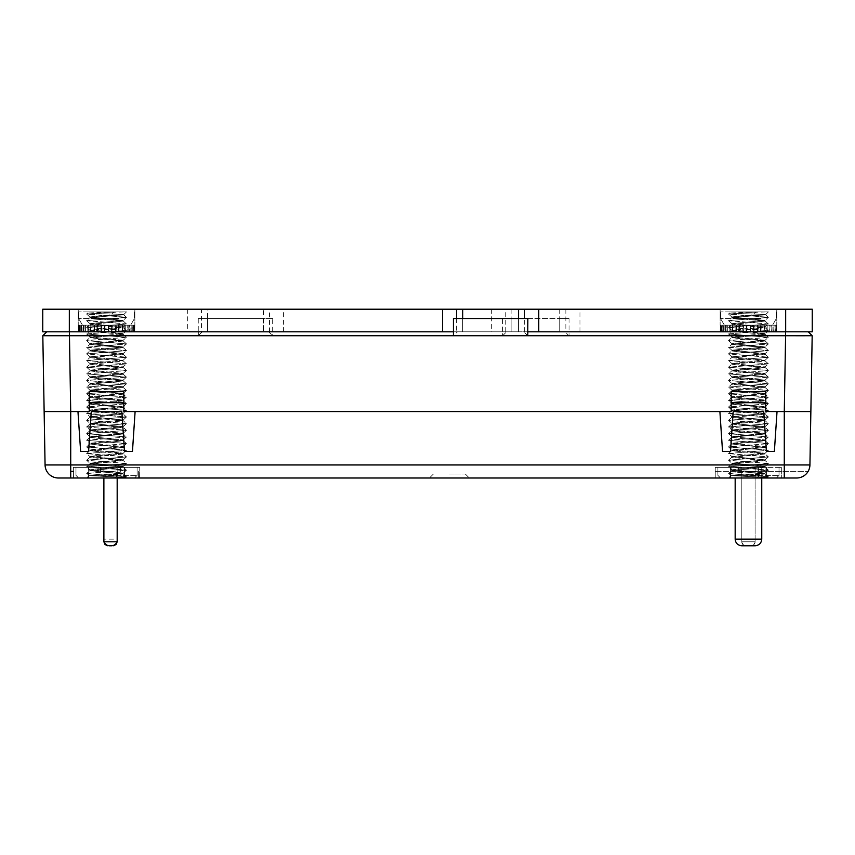 <?xml version="1.0" encoding="UTF-8"?>
<svg xmlns="http://www.w3.org/2000/svg" width="855" height="855" viewBox="0 0 855 855"><rect width="100%" height="100%" fill="white"/><g stroke="black" fill="none" stroke-linecap="round" stroke-linejoin="round"><path stroke-width="0.64" stroke-dasharray="4.28 3.21" d="M741.809 545.779L745.795 545.779A3.986 3.986 0 0 1 741.809 541.792A3.986 3.986 0 0 0 745.795 545.779L755.104 545.779M748.456 467.375L715.229 467.375L766.401 467.375L766.401 477.998L781.684 477.998L730.512 477.998L766.401 477.998L766.401 467.375L781.684 467.375L748.456 467.375M107.484 467.375L117.178 467.375L107.484 467.375M752.614 467.375L717.89 467.375L752.614 467.375M741.809 467.375L741.809 541.792L741.809 467.375L755.104 467.375L741.809 467.375L755.104 467.375L741.809 467.375L755.104 467.375L741.809 467.375L741.809 541.792L755.104 541.792A3.986 3.986 0 0 1 751.118 545.779A3.986 3.986 0 0 0 755.104 541.792L741.809 541.792L755.104 541.792L741.809 541.792L755.104 541.792L741.809 541.792L742.963 544.592L745.795 545.779M755.104 467.375L755.104 541.792L755.104 467.375L755.104 541.792L753.96 544.592L751.118 545.779M449.367 477.998L469.299 477.998L449.367 477.998M449.367 474.012L465.312 474.012L449.367 474.012M748.456 471.362L765.065 471.362L748.456 471.362M110.53 471.362L100.559 471.362L110.53 471.362M110.53 467.375L100.559 467.375L110.53 467.375M124.488 477.998L124.488 467.375L139.771 467.375L73.316 467.375L139.771 467.375L73.316 467.375L124.488 467.375L124.488 477.998L139.579 477.998L73.498 477.998L139.579 477.998L73.498 477.998L124.488 477.998L124.488 467.375L124.488 477.998M748.456 477.998L781.684 477.998L748.456 477.998M760.597 477.998L720.551 477.998L760.597 477.998M735.161 475.348L779.023 475.348L735.161 475.348M758.93 325.167L724.388 325.167L758.93 325.167M760.597 318.52L720.551 318.52L760.597 318.52M760.597 311.872L720.551 311.872L760.597 311.872M757.135 477.998L728.524 477.998L767.769 477.411L730.897 475.669L765.065 473.168L731.848 469.844L765.065 466.52L731.848 463.196L765.065 459.883L731.848 456.559L765.065 453.236L731.848 449.912L765.065 446.588L731.848 443.264L765.065 439.94L731.848 436.616L765.065 433.303L731.848 429.98L765.065 426.656L731.848 423.332L765.065 420.008L731.848 416.684L765.065 413.36L731.848 410.037L765.065 406.713L731.848 403.4L765.065 400.076L731.848 396.752L765.065 393.428L731.848 390.104L765.065 386.781L731.848 383.457L765.065 380.133L731.848 376.82L765.065 373.496L731.848 370.172L765.033 366.913L731.848 363.525L765.033 360.265L731.848 356.877L765.033 353.617L731.848 350.229L765.033 346.98L731.848 343.592L765.033 340.333L731.848 336.945L765.022 333.696L731.848 330.297L765.022 327.048L731.848 323.65L765.022 320.401L731.88 317.077L750.572 315.196L760.052 315.196C774.844 314.64 757.231 314.127 740.548 313.625C757.231 314.127 774.844 314.64 760.052 315.196L750.572 315.196L757.135 311.872L728.524 311.872L768.389 311.872L729.657 312.973L740.548 313.625L729.646 313.005L728.524 311.872L768.389 311.872L728.524 311.872L729.646 313.005L757.135 311.872L728.556 313.956L757.135 311.872L750.572 315.196L739.115 315.976L731.848 317.013L731.848 317.675L760.052 315.196L731.891 317.75L741.232 318.851L731.891 317.75L731.848 317.013L765.065 320.336L765.065 320.999L741.232 318.851L765.022 321.063L755.681 322.175L765.022 321.063L765.065 320.336L731.848 323.65L731.848 324.323L755.681 322.175L731.891 324.387L741.232 325.499L731.891 324.387L731.848 323.65L765.065 326.973L765.065 327.636L741.232 325.499L765.022 327.711L755.681 328.822L765.022 327.711L765.065 326.973L731.848 330.297L731.848 330.96L755.681 328.822L731.891 331.035L741.232 332.146L731.891 331.035L731.848 330.297L765.065 333.621L765.065 334.284L741.232 332.146L765.022 334.358L755.681 335.47L765.022 334.358L765.065 333.621L731.848 336.945L731.848 337.607L755.681 335.47L731.891 337.682L741.232 338.783L731.891 337.682L731.848 336.945L765.065 340.269L765.065 340.931L741.232 338.783L765.022 341.006L755.681 342.107L765.022 341.006L765.065 340.269L731.848 343.592L731.848 344.255L755.681 342.107L731.891 344.33L741.232 345.431L731.891 344.33L731.848 343.592L765.065 346.916L765.065 347.579L741.232 345.431L765.022 347.643L755.681 348.755L765.022 347.643L765.065 346.916L731.848 350.229L731.848 350.903L755.681 348.755L731.891 350.967L741.232 352.078L731.891 350.967L731.848 350.229L765.065 353.553L765.065 354.227L741.232 352.078L765.022 354.291L755.681 355.402L765.022 354.291L765.065 353.553L731.848 356.877L731.848 357.54L755.681 355.402L731.891 357.614L741.232 358.726L731.891 357.614L731.848 356.877L765.065 360.201L765.065 360.863L741.232 358.726L765.022 360.938L755.681 362.05L765.022 360.938L765.065 360.201L731.848 363.525L731.848 364.187L755.681 362.05L731.891 364.262L741.232 365.374L731.891 364.262L731.848 363.525L765.065 366.848L765.065 367.511L741.232 365.374L765.022 367.586L755.681 368.687L765.022 367.586L765.065 366.848L731.848 370.172L731.848 370.835L755.681 368.687L731.891 370.91L741.232 372.011L731.891 370.91L731.848 370.172L765.065 373.496L765.065 374.159L741.232 372.011L765.022 374.234L755.681 375.334L765.022 374.234L765.065 373.496L731.848 376.82L731.848 377.483L755.681 375.334L731.891 377.547L741.232 378.658L731.891 377.547L731.848 376.82L765.065 380.133L765.065 380.806L741.232 378.658L765.022 380.87L755.681 381.982L765.022 380.87L765.065 380.133L731.848 383.457L731.848 384.119L755.681 381.982L731.891 384.194L741.232 385.306L731.891 384.194L731.848 383.457L765.065 386.781L765.065 387.443L741.232 385.306L765.022 387.518L755.681 388.63L765.022 387.518L765.065 386.781L731.848 390.104L731.848 390.767L755.681 388.63L731.891 390.842L741.232 391.953L731.891 390.842L731.848 390.104L765.065 393.428L765.065 394.091L741.232 391.953L765.022 394.166L755.681 395.267L765.022 394.166L765.065 393.428L731.848 396.752L731.848 397.415L755.681 395.267L731.891 397.49L741.232 398.59L731.891 397.49L731.848 396.752L765.065 400.076L765.065 400.738L741.232 398.59L765.022 400.813L755.681 401.914L765.022 400.813L765.065 400.076L731.848 403.4L731.848 404.062L755.681 401.914L731.891 404.126L741.232 405.238L731.891 404.126L731.848 403.4L765.065 406.713L765.065 407.386L741.232 405.238L765.022 407.45L755.681 408.562L765.022 407.45L765.065 406.713L731.848 410.037L731.848 410.699L755.681 408.562L731.891 410.774L741.232 411.886L731.891 410.774L731.848 410.037L765.065 413.36L765.065 414.023L741.232 411.886L765.022 414.098L755.681 415.209L765.022 414.098L765.065 413.36L731.848 416.684L731.848 417.347L755.681 415.209L731.891 417.422L741.232 418.533L731.891 417.422L731.848 416.684L765.065 420.008L765.065 420.671L741.232 418.533L765.022 420.746L755.681 421.857L765.022 420.746L765.065 420.008L731.848 423.332L731.848 423.995L755.681 421.857L731.891 424.069L741.232 425.17L731.891 424.069L731.848 423.332L765.065 426.656L765.065 427.318L741.232 425.17L765.022 427.393L755.681 428.494L765.022 427.393L765.065 426.656L731.848 429.98L731.848 430.642L755.681 428.494L731.891 430.717L741.232 431.818L731.891 430.717L731.848 429.98L765.065 433.303L731.848 436.616L731.848 437.29L765.065 433.966L741.232 431.818L765.022 434.03L731.88 437.215L741.232 438.465L731.891 437.354L731.848 436.616L765.065 439.94L765.065 440.603L741.232 438.465L765.022 440.678L755.681 441.789L765.022 440.678L765.065 439.94L731.848 443.264L731.848 443.927L755.681 441.789L731.891 444.002L741.232 445.113L731.891 444.002L731.848 443.264L765.065 446.588L765.065 447.251L741.232 445.113L765.022 447.325L755.681 448.437L765.022 447.325L765.065 446.588L731.848 449.912L731.848 450.574L755.681 448.437L731.891 450.649L741.232 451.75L731.891 450.649L731.848 449.912L765.065 453.236L765.065 453.898L741.232 451.75L765.022 453.973L755.681 455.074L765.022 453.973L765.065 453.236L731.848 456.559L731.848 457.222L755.681 455.074L731.891 457.297L741.232 458.398L731.891 457.297L731.848 456.559L765.065 459.883L765.065 460.546L741.232 458.398L765.022 460.61L755.681 461.721L765.022 460.61L765.065 459.883L739.115 462.17L731.848 463.196L731.848 463.87L755.681 461.721L731.891 463.934L741.232 465.045L731.891 463.934L731.848 463.196L757.797 465.483L765.065 466.52L765.065 467.183L741.232 465.045L765.022 467.258L755.681 468.369L765.022 467.258L765.065 466.52L739.115 468.807L731.848 469.844L731.848 470.507L755.681 468.369L731.891 470.581L741.232 471.693L731.891 470.581L731.848 469.844L757.797 472.131L765.065 473.168L765.065 473.83L741.232 471.693L765.022 473.905L750.572 474.685L765.065 473.168L765.022 473.905L760.052 474.685L730.897 475.637L728.524 477.998L768.389 477.998L728.524 477.998L730.897 475.637L728.556 473.446L768.367 470.229L728.556 466.905L768.367 463.581L728.556 460.268L768.367 456.944L728.556 453.62L768.367 450.296L728.556 446.973L768.367 443.649L728.556 440.325L768.367 437.001L728.556 433.688L768.367 430.364L728.556 427.04L768.367 423.717L728.556 420.393L768.367 417.069L728.556 413.745L768.367 410.421L728.556 407.108L768.367 403.784L728.556 400.461L768.367 397.137L728.556 393.813L768.367 390.489L728.556 387.165L768.367 383.842L728.556 380.518L768.367 377.205L728.556 373.881L768.367 370.557L728.556 367.233L768.367 363.909L728.556 360.586L768.367 357.262L728.556 353.938L768.367 350.625L728.556 347.301L768.367 343.977L728.578 340.675L768.367 337.33L728.556 333.899L768.367 330.682L728.556 327.251L768.367 324.034L728.556 320.604L768.367 317.397L728.556 313.956L729.657 312.973L728.556 314.074L731.88 317.077L728.556 314.074L768.356 317.28L765.514 314.715L768.389 311.872L765.514 314.715L768.367 317.397L765.033 320.39L768.367 317.397L728.556 320.604L731.88 317.6L728.556 320.604L731.88 323.714L728.556 320.721L768.356 323.927L765.033 320.924L768.367 324.034L765.033 327.038L768.367 324.034L728.556 327.251L731.88 324.248L728.556 327.251L731.88 330.361L728.556 327.358L768.356 330.575L765.033 327.572L768.367 330.682L765.033 333.685L768.367 330.682L728.556 333.899L731.88 330.896L728.556 333.899L731.88 337.009L728.556 334.006L768.356 337.223L765.033 334.22L768.367 337.33L765.033 340.333L768.367 337.33L728.556 340.547L731.88 337.543L728.556 340.547L731.88 343.657L728.556 340.653L768.356 343.86L765.033 340.867L768.367 343.977L765.033 346.98L768.367 343.977L728.556 347.183L731.88 344.18L728.556 347.183L731.88 350.293L728.556 347.301L768.356 350.507L765.033 347.504L768.367 350.625L765.033 353.617L768.367 350.625L728.556 353.831L731.88 350.828L728.556 353.831L731.88 356.941L728.556 353.938L768.356 357.155L765.033 354.152L768.367 357.262L765.033 360.265L768.367 357.262L728.556 360.479L731.88 357.476L728.556 360.479L731.88 363.589L728.556 360.586L768.356 363.803L765.033 360.799L768.367 363.909L765.033 366.913L768.367 363.909L728.556 367.126L731.88 364.123L728.556 367.126L731.88 370.236L728.556 367.233L768.356 370.439L765.033 367.447L768.367 370.557L765.033 373.56L768.367 370.557L728.556 373.763L731.88 370.76L728.556 373.763L731.88 376.873L728.556 373.881L768.356 377.087L765.033 374.084L768.367 377.205L765.033 380.197L768.367 377.205L728.556 380.411L731.88 377.408L728.556 380.411L731.88 383.521L728.556 380.518L768.356 383.735L765.033 380.732L768.367 383.842L765.033 386.845L768.367 383.842L728.556 387.059L731.88 384.055L728.556 387.059L731.88 390.169L728.556 387.165L768.356 390.382L765.033 387.379L768.367 390.489L765.033 393.492L768.367 390.489L728.556 393.706L731.88 390.703L728.556 393.706L731.88 396.816L728.556 393.813L768.356 397.03L765.033 394.027L768.367 397.137L765.033 400.14L768.367 397.137L728.556 400.343L731.88 397.34L728.556 400.343L731.88 403.453L728.556 400.461L768.356 403.667L765.033 400.664L768.367 403.784L765.033 406.777L768.367 403.784L728.556 406.991L731.88 403.988L728.556 406.991L731.88 410.101L728.556 407.108L768.356 410.315L765.033 407.311L768.367 410.421L765.033 413.425L768.367 410.421L728.556 413.638L731.88 410.635L728.556 413.638L731.88 416.748L728.556 413.745L768.356 416.962L765.033 413.959L768.367 417.069L765.033 420.072L768.367 417.069L728.556 420.286L731.88 417.283L728.556 420.286L731.88 423.396L728.556 420.393L768.356 423.61L765.033 420.607L768.367 423.717L765.033 426.72L768.367 423.717L728.556 426.923L731.88 423.93L728.556 426.923L731.88 430.044L728.556 427.04L768.356 430.247L765.033 427.244L768.367 430.364L765.033 433.357L768.367 430.364L728.556 433.571L731.88 430.567L728.556 433.571L731.88 436.681L728.556 433.688L768.356 436.894L765.033 433.891L768.367 437.001L765.033 440.004L768.367 437.001L728.556 440.218L731.88 437.215L728.556 440.218L731.88 443.328L728.556 440.325L768.356 443.542L765.033 440.539L768.367 443.649L765.033 446.652L768.367 443.649L728.556 446.866L731.88 443.863L728.556 446.866L731.88 449.976L728.556 446.973L768.356 450.19L765.033 447.186L768.367 450.296L765.033 453.3L768.367 450.296L728.556 453.503L731.88 450.51L728.556 453.503L731.88 456.623L728.556 453.62L768.356 456.827L765.033 453.823L768.367 456.944L765.033 459.937L768.367 456.944L728.556 460.15L731.88 457.147L728.556 460.15L731.88 463.26L728.556 460.268L768.356 463.474L765.033 460.471L768.367 463.581L765.033 466.584L768.367 463.581L728.556 466.798L731.88 463.795L728.556 466.798L731.88 469.908L728.556 466.905L768.356 470.122L765.033 467.119L768.367 470.229L765.033 473.232L768.367 470.229L728.556 473.446L731.88 470.442L728.578 473.574L768.356 476.769L728.556 473.552L730.897 475.669L767.769 477.379L768.389 477.998L767.769 477.411L768.356 476.769L765.033 473.766L768.335 476.898L757.135 477.998L767.769 477.411L757.135 477.998L760.052 474.685L757.135 477.998M106.544 325.167L101.542 325.167L101.542 331.815L101.542 325.167L111.77 325.167L111.535 331.815L112.144 331.815L111.535 331.815L112.144 331.815L111.535 331.815L111.535 325.167L104.77 325.167L104.77 331.815L104.16 331.815L104.16 325.167L97.523 325.167L97.523 331.815L96.936 331.815L96.936 325.167L90.887 325.167L90.887 331.815L90.374 325.167L85.318 325.167L85.318 331.815L84.912 325.167L81.193 325.167L81.193 331.815L80.926 325.167L78.799 325.167L78.681 331.815L78.681 325.167L78.681 331.815L78.799 325.167L80.926 325.167L80.926 331.815L81.193 325.167L84.912 325.167L84.912 331.815L85.318 325.167L90.374 325.167L90.374 331.815L90.887 325.167L96.936 325.167L96.936 331.815L97.523 331.815L96.936 331.815L97.523 331.815L97.523 325.167L104.16 325.167L104.16 331.815L104.77 331.815L104.16 331.815L104.77 331.815L104.77 325.167L134.855 325.167L134.791 331.815L133.957 331.815L134.791 331.815L133.957 331.815L134.374 325.167L134.791 331.815L134.855 325.167L133.957 325.167L133.957 331.815L134.288 325.167L134.288 331.815L134.288 325.167L132.162 325.167L132.162 331.815L132.162 325.167L131.67 331.815L131.894 325.167L131.894 331.815L131.894 325.167L128.175 325.167L128.175 331.815L128.175 325.167L127.673 331.815L127.769 325.167L127.769 331.815L127.769 325.167L122.714 325.167L122.714 331.815L122.714 325.167L122.201 331.815L122.233 325.167L116.152 325.167L116.152 331.815L115.564 331.815L116.152 331.815L115.564 331.815L116.152 331.815L116.152 325.167L115.724 331.815L115.724 325.167L115.564 331.815L115.564 325.167L108.927 325.167L108.927 331.815L108.318 331.815L108.927 331.815L108.318 331.815L108.927 331.815L108.927 325.167L108.596 331.815L108.596 325.167L108.318 331.815L108.318 325.167L106.544 325.167M100.943 331.815L101.542 331.815L100.943 331.815L101.542 331.815L100.943 331.815L100.943 325.167L94.51 325.167L94.51 331.815L94.51 325.167L100.943 325.167L100.943 331.815M93.954 331.815L94.51 331.815L93.954 331.815L94.51 331.815L93.954 331.815L93.954 325.167L88.289 325.167L88.289 331.815L88.289 325.167L93.954 325.167L93.954 331.815M87.819 331.815L87.819 325.167L83.309 325.167L83.309 331.815L83.309 325.167L87.819 325.167L87.819 331.815M82.956 331.815L82.956 325.167L79.91 325.167L79.91 331.815L79.91 325.167L82.956 325.167L82.956 331.815M79.707 331.815L79.707 325.167L78.339 325.167L78.339 331.815L78.339 325.167L79.707 325.167L79.707 331.815M78.286 331.815L78.233 325.167L78.286 331.815M106.544 309.221L134.855 309.221L106.544 309.221M118.685 477.998L78.639 477.998L118.685 477.998M93.248 475.348L137.11 475.348L93.248 475.348M119.839 467.375L75.977 467.375L119.839 467.375M117.017 325.167L82.465 325.167L117.017 325.167M118.685 318.52L78.639 318.52L118.685 318.52M118.685 311.872L78.639 311.872L118.685 311.872M115.211 477.998L86.612 477.998L125.856 477.411L88.973 475.669L123.152 473.168L89.935 469.844L123.152 466.52L89.935 463.196L123.152 459.883L89.935 456.559L123.152 453.236L89.935 449.912L123.152 446.588L89.935 443.264L123.152 439.94L89.935 436.616L123.152 433.303L89.935 429.98L123.152 426.656L89.935 423.332L123.152 420.008L89.935 416.684L123.152 413.36L89.935 410.037L123.152 406.713L89.935 403.4L123.152 400.076L89.935 396.752L123.152 393.428L89.935 390.104L123.152 386.781L89.935 383.457L123.152 380.133L89.935 376.82L123.152 373.496L89.935 370.172L123.12 366.913L89.935 363.525L123.12 360.265L89.935 356.877L123.12 353.617L89.935 350.229L123.12 346.98L89.935 343.592L123.12 340.333L89.935 336.945L123.109 333.696L89.935 330.297L123.109 327.048L89.935 323.65L123.109 320.401L89.967 317.077L108.66 315.196L118.14 315.196C132.931 314.64 115.307 314.127 98.635 313.625C115.307 314.127 132.931 314.64 118.14 315.196L108.66 315.196L115.211 311.872L86.612 311.872L126.476 311.872L87.734 312.973L98.635 313.625L87.734 313.005L86.612 311.872L126.476 311.872L86.612 311.872L87.734 313.005L115.211 311.872L86.644 313.956L115.211 311.872L108.66 315.196L97.203 315.976L89.935 317.013L89.935 317.675L118.14 315.196L89.978 317.75L99.319 318.851L89.978 317.75L89.935 317.013L123.152 320.336L123.152 320.999L99.319 318.851L123.109 321.063L113.768 322.175L123.109 321.063L123.152 320.336L89.935 323.65L89.935 324.323L113.768 322.175L89.978 324.387L99.319 325.499L89.978 324.387L89.935 323.65L123.152 326.973L123.152 327.636L99.319 325.499L123.109 327.711L113.768 328.822L123.109 327.711L123.152 326.973L89.935 330.297L89.935 330.96L113.768 328.822L89.978 331.035L99.319 332.146L89.978 331.035L89.935 330.297L123.152 333.621L123.152 334.284L99.319 332.146L123.109 334.358L113.768 335.47L123.109 334.358L123.152 333.621L89.935 336.945L89.935 337.607L113.768 335.47L89.978 337.682L99.319 338.783L89.978 337.682L89.935 336.945L123.152 340.269L123.152 340.931L99.319 338.783L123.109 341.006L113.768 342.107L123.109 341.006L123.152 340.269L89.935 343.592L89.935 344.255L113.768 342.107L89.978 344.33L99.319 345.431L89.978 344.33L89.935 343.592L123.152 346.916L123.152 347.579L99.319 345.431L123.109 347.643L113.768 348.755L123.109 347.643L123.152 346.916L89.935 350.229L89.935 350.903L113.768 348.755L89.978 350.967L99.319 352.078L89.978 350.967L89.935 350.229L123.152 353.553L123.152 354.227L99.319 352.078L123.109 354.291L113.768 355.402L123.109 354.291L123.152 353.553L89.935 356.877L89.935 357.54L113.768 355.402L89.978 357.614L99.319 358.726L89.978 357.614L89.935 356.877L123.152 360.201L123.152 360.863L99.319 358.726L123.109 360.938L113.768 362.05L123.109 360.938L123.152 360.201L89.935 363.525L89.935 364.187L113.768 362.05L89.978 364.262L99.319 365.374L89.978 364.262L89.935 363.525L123.152 366.848L123.152 367.511L99.319 365.374L123.109 367.586L113.768 368.687L123.109 367.586L123.152 366.848L89.935 370.172L89.935 370.835L113.768 368.687L89.978 370.91L99.319 372.011L89.978 370.91L89.935 370.172L123.152 373.496L123.152 374.159L99.319 372.011L123.109 374.234L113.768 375.334L123.109 374.234L123.152 373.496L89.935 376.82L89.935 377.483L113.768 375.334L89.978 377.547L99.319 378.658L89.978 377.547L89.935 376.82L123.152 380.133L123.152 380.806L99.319 378.658L123.109 380.87L113.768 381.982L123.109 380.87L123.152 380.133L89.935 383.457L89.935 384.119L113.768 381.982L89.978 384.194L99.319 385.306L89.978 384.194L89.935 383.457L123.152 386.781L123.152 387.443L99.319 385.306L123.109 387.518L113.768 388.63L123.109 387.518L123.152 386.781L89.935 390.104L89.935 390.767L113.768 388.63L89.978 390.842L99.319 391.953L89.978 390.842L89.935 390.104L123.152 393.428L123.152 394.091L99.319 391.953L123.109 394.166L113.768 395.267L123.109 394.166L123.152 393.428L89.935 396.752L89.935 397.415L113.768 395.267L89.978 397.49L99.319 398.59L89.978 397.49L89.935 396.752L123.152 400.076L123.152 400.738L99.319 398.59L123.109 400.813L113.768 401.914L123.109 400.813L123.152 400.076L89.935 403.4L89.935 404.062L113.768 401.914L89.978 404.126L99.319 405.238L89.978 404.126L89.935 403.4L123.152 406.713L123.152 407.386L99.319 405.238L123.109 407.45L113.768 408.562L123.109 407.45L123.152 406.713L89.935 410.037L89.935 410.699L113.768 408.562L89.978 410.774L99.319 411.886L89.978 410.774L89.935 410.037L123.152 413.36L123.152 414.023L99.319 411.886L123.109 414.098L113.768 415.209L123.109 414.098L123.152 413.36L89.935 416.684L89.935 417.347L113.768 415.209L89.978 417.422L99.319 418.533L89.978 417.422L89.935 416.684L123.152 420.008L123.152 420.671L99.319 418.533L123.109 420.746L113.768 421.857L123.109 420.746L123.152 420.008L89.935 423.332L89.935 423.995L113.768 421.857L89.978 424.069L99.319 425.17L89.978 424.069L89.935 423.332L123.152 426.656L123.152 427.318L99.319 425.17L123.109 427.393L113.768 428.494L123.109 427.393L123.152 426.656L89.935 429.98L89.935 430.642L113.768 428.494L89.978 430.717L99.319 431.818L89.978 430.717L89.935 429.98L123.152 433.303L89.935 436.616L89.935 437.29L123.152 433.966L99.319 431.818L123.109 434.03L89.967 437.215L99.319 438.465L89.978 437.354L89.935 436.616L123.152 439.94L123.152 440.603L99.319 438.465L123.109 440.678L113.768 441.789L123.109 440.678L123.152 439.94L89.935 443.264L89.935 443.927L113.768 441.789L89.978 444.002L99.319 445.113L89.978 444.002L89.935 443.264L123.152 446.588L123.152 447.251L99.319 445.113L123.109 447.325L113.768 448.437L123.109 447.325L123.152 446.588L97.203 448.875L89.935 449.912L89.935 450.574L113.768 448.437L89.978 450.649L99.319 451.75L89.978 450.649L89.935 449.912L115.885 452.199L123.152 453.236L123.152 453.898L99.319 451.75L123.109 453.973L113.768 455.074L123.109 453.973L123.152 453.236L97.203 455.523L89.935 456.559L89.935 457.222L113.768 455.074L89.978 457.297L99.319 458.398L89.978 457.297L89.935 456.559L115.885 458.846L123.152 459.883L123.152 460.546L99.319 458.398L123.109 460.61L113.768 461.721L123.109 460.61L123.152 459.883L97.203 462.17L89.935 463.196L89.935 463.87L113.768 461.721L89.978 463.934L99.319 465.045L89.978 463.934L89.935 463.196L115.885 465.483L123.152 466.52L123.152 467.183L99.319 465.045L123.109 467.258L113.768 468.369L123.109 467.258L123.152 466.52L97.203 468.807L89.935 469.844L89.935 470.507L113.768 468.369L89.978 470.581L99.319 471.693L89.978 470.581L89.935 469.844L115.885 472.131L123.152 473.168L123.152 473.83L99.319 471.693L123.109 473.905L108.66 474.685L123.152 473.168L123.109 473.905L118.14 474.685L88.973 475.637L86.612 477.998L126.476 477.998L86.612 477.998L88.973 475.637L86.644 473.446L126.444 470.229L86.633 466.905L126.444 463.581L86.633 460.268L126.444 456.944L86.633 453.62L126.444 450.296L86.633 446.973L126.444 443.649L86.633 440.325L126.444 437.001L86.633 433.688L126.444 430.364L86.633 427.04L126.444 423.717L86.633 420.393L126.444 417.069L86.633 413.745L126.444 410.421L86.633 407.108L126.444 403.784L86.633 400.461L126.444 397.137L86.633 393.813L126.444 390.489L86.633 387.165L126.444 383.842L86.633 380.518L126.444 377.205L86.633 373.881L126.444 370.557L86.633 367.233L126.444 363.909L86.633 360.586L126.444 357.262L86.633 353.938L126.444 350.625L86.633 347.301L126.444 343.977L86.633 340.653L126.444 337.33L86.665 334.027L126.444 330.575L86.644 327.251L126.444 323.927L86.644 320.604L126.444 317.28L86.644 313.956L87.734 312.973L86.633 314.074L89.967 317.077L86.633 314.074L126.444 317.28L123.601 314.715L126.476 311.872L123.601 314.715L126.444 317.397L123.12 320.39L126.444 317.397L86.644 320.604L89.967 317.6L86.633 320.721L89.967 323.714L86.633 320.721L126.444 323.927L123.12 320.924L126.444 323.927L123.12 327.038L126.444 324.034L86.644 327.251L89.967 324.248L86.633 327.358L89.967 330.361L86.633 327.358L126.444 330.575L123.12 327.572L126.444 330.575L123.12 333.685L126.444 330.682L86.644 333.899L89.967 330.896L86.633 334.006L89.967 337.009L86.633 334.006L126.444 337.223L123.12 334.22L126.444 337.223L123.12 340.333L126.444 337.33L86.644 340.547L89.967 337.543L86.633 340.653L89.967 343.657L86.633 340.653L126.444 343.86L123.12 340.867L126.444 343.86L123.12 346.98L126.444 343.977L86.644 347.183L89.967 344.18L86.633 347.301L89.967 350.293L86.633 347.301L126.444 350.507L123.12 347.504L126.444 350.507L123.12 353.617L126.444 350.625L86.644 353.831L89.967 350.828L86.633 353.938L89.967 356.941L86.633 353.938L126.444 357.155L123.12 354.152L126.444 357.155L123.12 360.265L126.444 357.262L86.644 360.479L89.967 357.476L86.633 360.586L89.967 363.589L86.633 360.586L126.444 363.803L123.12 360.799L126.444 363.803L123.12 366.913L126.444 363.909L86.644 367.126L89.967 364.123L86.633 367.233L89.967 370.236L86.633 367.233L126.444 370.439L123.12 367.447L126.444 370.439L123.12 373.56L126.444 370.557L86.644 373.763L89.967 370.76L86.633 373.881L89.967 376.873L86.633 373.881L126.444 377.087L123.12 374.084L126.444 377.087L123.12 380.197L126.444 377.205L86.644 380.411L89.967 377.408L86.633 380.518L89.967 383.521L86.633 380.518L126.444 383.735L123.12 380.732L126.444 383.735L123.12 386.845L126.444 383.842L86.644 387.059L89.967 384.055L86.633 387.165L89.967 390.169L86.633 387.165L126.444 390.382L123.12 387.379L126.444 390.382L123.12 393.492L126.444 390.489L86.644 393.706L89.967 390.703L86.633 393.813L89.967 396.816L86.633 393.813L126.444 397.03L123.12 394.027L126.444 397.03L123.12 400.14L126.444 397.137L86.644 400.343L89.967 397.34L86.633 400.461L89.967 403.453L86.633 400.461L126.444 403.667L123.12 400.664L126.444 403.667L123.12 406.777L126.444 403.784L86.644 406.991L89.967 403.988L86.633 407.108L89.967 410.101L86.633 407.108L126.444 410.315L123.12 407.311L126.444 410.315L123.12 413.425L126.444 410.421L86.644 413.638L89.967 410.635L86.633 413.745L89.967 416.748L86.633 413.745L126.444 416.962L123.12 413.959L126.444 416.962L123.12 420.072L126.444 417.069L86.644 420.286L89.967 417.283L86.633 420.393L89.967 423.396L86.633 420.393L126.444 423.61L123.12 420.607L126.444 423.61L123.12 426.72L126.444 423.717L86.644 426.923L89.967 423.93L86.633 427.04L89.967 430.044L86.633 427.04L126.444 430.247L123.12 427.244L126.444 430.247L123.12 433.357L126.444 430.364L86.644 433.571L89.967 430.567L86.633 433.688L89.967 436.681L86.633 433.688L126.444 436.894L123.12 433.891L126.444 436.894L123.12 440.004L126.444 437.001L86.644 440.218L89.967 437.215L86.633 440.325L89.967 443.328L86.633 440.325L126.444 443.542L123.12 440.539L126.444 443.542L123.12 446.652L126.444 443.649L86.644 446.866L89.967 443.863L86.633 446.973L89.967 449.976L86.633 446.973L126.444 450.19L123.12 447.186L126.444 450.19L123.12 453.3L126.444 450.296L86.644 453.503L89.967 450.51L86.633 453.62L89.967 456.623L86.633 453.62L126.444 456.827L123.12 453.823L126.444 456.827L123.12 459.937L126.444 456.944L86.644 460.15L89.967 457.147L86.633 460.268L89.967 463.26L86.633 460.268L126.444 463.474L123.12 460.471L126.444 463.474L123.12 466.584L126.444 463.581L86.644 466.798L89.967 463.795L86.633 466.905L89.967 469.908L86.633 466.905L126.444 470.122L123.12 467.119L126.444 470.122L123.12 473.232L126.444 470.229L86.644 473.446L89.967 470.442L86.665 473.574L126.444 476.769L86.633 473.552L88.973 475.669L125.856 477.379L126.476 477.998L125.856 477.411L126.444 476.769L123.12 473.766L126.422 476.898L115.211 477.998L125.856 477.411L115.211 477.998L118.14 474.685L115.211 477.998M743.465 325.167L720.145 325.167L743.465 325.167L743.465 331.815L742.856 331.815L743.465 331.815L742.856 331.815L742.856 325.167L748.456 325.167L746.073 325.167L746.073 331.815L746.682 331.815L746.073 331.815L746.682 331.815L746.682 325.167L746.682 331.815L746.073 331.815L746.073 325.167L738.848 325.167L738.848 331.815L739.436 331.815L738.848 331.815L739.436 331.815L739.436 325.167L739.436 331.815L738.848 331.815L738.848 325.167L732.286 325.167L732.286 331.815L732.799 325.167L732.799 331.815L732.286 325.167L726.825 325.167L726.825 331.815L727.231 325.167L727.231 331.815L726.825 325.167L722.838 325.167L722.838 331.815L723.106 325.167L723.106 331.815L722.838 325.167L720.594 325.167L721.043 331.815L720.209 331.815L720.209 325.167L720.252 331.815L720.209 325.167L722.101 325.167L721.834 331.815L721.631 325.167L721.631 331.815L721.834 325.167L725.382 325.167L725.222 331.815L724.88 325.167L724.88 331.815L725.222 325.167L730.223 325.167L730.202 331.815L729.732 325.167L729.732 331.815L730.223 325.167L736.422 325.167L736.422 331.815L735.866 331.815L736.422 331.815L735.866 331.815L735.866 325.167L735.866 331.815L736.422 331.815L736.422 325.167L742.856 325.167L742.856 331.815L743.465 331.815L743.465 325.167M720.712 331.815L720.712 325.167L720.712 331.815M748.456 309.221L776.768 309.221L748.456 309.221M730.202 325.167L730.202 331.815L730.202 325.167M720.252 325.167L720.626 331.815L720.252 325.167M89.262 411.544L77.965 411.554L89.262 411.554L77.965 411.554L80.627 451.419L77.965 411.554L70.719 411.544L89.262 411.544L70.719 411.544L89.262 411.544L89.262 391.611L123.825 391.611L123.825 411.544L731.175 411.544L123.825 411.544L731.175 411.544L719.889 411.554L722.539 451.419L719.889 411.554L731.175 411.554L731.175 391.611L765.738 391.611L765.738 411.554L765.738 402.694L731.175 402.694L731.175 411.554L135.111 411.554L132.461 451.419L135.111 411.554L123.825 411.554L123.825 402.694L89.262 402.694L89.262 391.611L89.262 402.694M527.77 331.815L527.77 335.726L453.417 335.726L457.404 331.815L453.417 331.815M807.505 464.949L809.931 464.949L812.186 335.726L804.544 335.759M58.364 477.998A13.295 13.295 90 0 1 46.854 471.362A13.295 13.295 0 0 0 58.364 477.998L784.281 477.998L784.281 464.949L45.069 464.949L44.139 411.554L77.965 411.554L80.627 451.419L88.599 451.419L91.261 411.554L121.827 411.554L91.261 411.554L88.599 451.419L80.627 451.419L88.599 451.419L91.261 411.554L121.827 411.554L124.488 451.419L132.461 451.419L124.488 451.419L121.827 411.554L124.488 451.419L132.461 451.419L135.111 411.554L123.825 411.554L719.889 411.554L722.539 451.419L730.512 451.419L733.173 411.554L763.739 411.554L766.401 451.419L763.739 411.554L766.401 451.419L774.374 451.419L777.035 411.554L784.281 411.554L777.035 411.554L774.374 451.419L777.035 411.554L765.738 411.554L777.035 411.554L765.738 411.554L765.738 402.694M763.739 411.554L733.173 411.554L730.512 451.419L733.173 411.554L763.739 411.554L733.173 411.554M765.738 411.544L810.861 411.554M731.175 411.544L731.175 402.694M50.755 335.759L795.781 335.748M766.401 467.375L715.229 467.375L781.684 467.375L766.401 467.375L766.401 477.998L766.401 467.375M766.401 451.419L774.374 451.419L766.401 451.419M722.539 451.419L730.512 451.419L722.539 451.419M123.825 411.544L123.825 402.694M760.597 331.815L761.046 325.167L748.456 325.167L776.768 325.167L760.49 325.167L760.597 331.815M753.683 331.815L754.057 325.167L753.458 325.167L753.683 331.815M732.767 331.815L732.767 325.167L732.767 331.815M750.508 331.815L750.23 325.167L750.84 325.167L750.508 331.815M757.637 331.815L757.477 325.167L758.064 325.167L757.637 331.815M764.146 331.815L764.627 325.167L764.146 331.815M769.586 331.815L770.088 325.167L769.586 331.815M773.583 331.815L774.074 325.167L773.583 331.815M775.87 331.815L776.319 325.167L775.87 331.815M776.287 331.815L776.714 325.167L776.287 331.815M774.812 331.815L775.293 325.167L774.812 331.815M771.541 331.815L772.044 325.167L771.541 331.815M766.689 331.815L767.181 325.167L766.689 331.815M761.046 331.815L760.49 331.815L760.49 325.167L754.057 325.167L754.057 331.815L753.458 331.815L753.458 325.167L748.456 325.167L750.23 325.167L750.23 331.815L750.84 331.815L750.84 325.167L757.477 325.167L757.477 331.815L758.064 331.815L758.064 325.167L764.114 325.167L764.114 331.815L764.627 325.167L769.682 325.167L769.682 331.815L770.088 325.167L773.807 325.167L773.807 331.815L774.074 325.167L776.201 325.167L776.319 331.815L776.768 325.167L776.714 331.815L776.661 325.167L775.293 325.167L775.293 331.815L775.09 325.167L772.044 325.167L772.044 331.815L771.691 325.167L767.181 325.167L767.181 331.815L766.711 325.167L761.046 325.167L761.046 331.815M118.578 331.815L119.134 331.815L118.578 331.815L119.134 331.815L118.578 331.815L118.578 325.167L111.77 325.167L111.77 331.815L111.77 325.167L112.144 331.815L112.144 325.167L118.685 325.167L118.578 331.815M124.798 331.815L124.798 325.167L118.685 325.167L118.685 331.815L118.685 325.167L119.134 331.815L119.134 325.167L129.778 325.167L130.12 331.815L129.778 325.167L125.268 325.167L125.268 331.815L124.777 325.167L124.777 331.815M133.166 331.815L133.166 325.167L129.618 325.167L129.618 331.815L129.618 325.167L130.12 331.815L130.12 325.167L133.166 325.167L133.166 331.815M456.591 318.52L456.591 331.815L518.536 331.815L457.404 331.815M456.591 331.815L46.736 331.815L201.427 331.815L201.427 309.221L42.75 309.221L42.75 331.815L201.427 331.815M527.77 335.726L523.859 331.815L518.536 331.815L808.264 331.815L565.048 331.815L568.97 335.726L502.655 335.726L502.655 331.815M523.859 331.815L527.845 331.815M565.86 309.221L565.86 331.815L812.25 331.815L812.25 309.221L269.485 309.221L269.485 331.815L263.361 331.815L268.684 331.815L272.67 335.726L198.317 335.726L198.242 331.815L198.317 335.726L202.229 331.815M269.485 331.815L268.684 331.815M565.86 331.815L565.048 331.815M506.577 331.815L271.623 331.815L506.577 331.815L502.655 335.726M133.369 325.167L132.899 331.815L132.899 325.167L134.748 325.167L134.791 331.815L134.748 325.167L133.369 325.167L133.369 331.815L133.369 325.167M101.318 325.167L101.318 331.815L101.318 325.167M94.403 325.167L94.403 331.815L94.403 325.167M88.311 325.167L88.311 331.815L88.311 325.167M83.459 325.167L83.459 331.815L83.459 325.167M80.188 325.167L80.188 331.815L80.188 325.167M78.713 325.167L78.713 331.815L78.713 325.167M79.13 325.167L79.13 331.815L79.13 325.167M81.417 325.167L81.417 331.815L81.417 325.167M85.415 325.167L85.415 331.815L85.415 325.167M90.854 325.167L90.854 331.815L90.854 325.167M97.363 325.167L97.363 331.815L97.363 325.167M104.492 325.167L104.492 331.815L104.492 325.167M122.233 331.815L122.233 325.167L122.201 331.815M134.406 331.815L134.406 325.167L134.374 331.815M121.827 411.554L91.261 411.554M527.845 318.52L518.536 318.52L518.536 331.815L518.536 318.52L462.715 318.52L462.715 331.815L462.715 318.52L453.417 318.52M269.485 309.221L263.361 309.221L263.361 331.815L263.361 318.52L272.67 318.52L272.67 335.726M263.361 309.221L207.551 309.221L207.551 331.815L207.551 318.52L263.361 318.52M207.551 309.221L201.427 309.221M559.736 309.221L559.736 331.815L559.736 318.52L569.045 318.52L569.045 335.726M511.889 309.221L511.889 331.815L511.889 318.52L559.736 318.52M746.404 331.815L746.404 325.167L746.404 331.815M739.276 331.815L739.276 325.167L739.276 331.815M727.327 331.815L727.327 325.167L727.327 331.815M723.33 331.815L723.33 325.167L723.33 331.815M721.043 331.815L721.043 325.167L721.043 331.815M722.101 331.815L722.101 325.167L722.101 331.815M725.382 331.815L725.382 325.167L725.382 331.815M736.315 331.815L736.315 325.167L736.315 331.815M743.23 331.815L743.23 325.167L743.23 331.815M50.456 335.759L42.814 335.726L44.139 411.554L45.411 411.554L44.139 411.554M272.67 318.52L198.242 318.52L198.242 331.815M198.242 318.52L207.551 318.52M198.317 335.726L198.317 331.815M569.045 318.52L502.59 318.52L502.59 331.815M502.59 318.52L511.889 318.52M42.814 335.726L46.736 331.815M808.264 331.815L812.186 335.726M69.394 331.815L70.719 411.554L77.965 411.554M153.056 477.998L701.944 477.87L153.056 477.998M796.636 477.998L715.229 477.998L796.636 477.998A13.295 13.295 0 0 0 808.146 471.362A13.295 13.295 0 0 1 796.636 477.998A13.295 13.295 -179 0 0 809.931 464.949M88.599 477.998L88.599 467.375L88.599 477.998M730.512 477.998L730.512 467.375L730.512 477.998M73.391 471.362L70.719 471.362M138.371 471.362L138.371 477.998L138.371 471.362M715.229 471.362L715.229 477.998L715.229 471.362L808.146 471.362L715.229 471.362M153.195 477.87L701.805 477.998L153.195 477.87M109.098 545.779L111.962 545.779M45.411 411.544L44.139 411.544L45.411 411.544M809.589 411.544L810.861 411.544L809.589 411.544M784.281 464.949L784.281 411.554L777.035 411.554M135.111 411.554L719.889 411.554M761.752 477.998L761.752 539.142L735.172 539.142L761.752 539.142L735.172 539.142L761.752 539.142L735.172 539.142L735.172 477.998M113.576 539.142L103.883 539.142L113.576 539.142M117.178 541.792L103.883 541.792M70.719 477.998L70.719 411.554M579.957 331.815L579.957 309.221M785.67 309.221L785.67 331.815M283.582 331.815L283.582 309.221M491.678 309.221L491.678 331.815M69.33 331.815L69.33 309.221M187.331 309.221L187.331 331.815M524.66 331.815L524.66 318.52M505.775 331.815L505.775 309.221M785.606 331.815L785.606 335.726M117.178 467.375L117.178 477.998M103.883 467.375L103.883 539.142A6.648 6.648 0 0 0 110.53 545.779A6.648 6.648 0 0 0 117.178 539.142A6.648 6.648 0 0 1 110.53 545.779A6.648 6.648 0 0 1 103.883 539.142M761.752 539.142L761.752 467.375L761.752 539.142M433.421 474.012L429.434 477.998M738.485 467.375L738.485 471.362M100.559 467.375L100.559 471.362M731.848 467.375L731.848 471.362L731.848 467.375M139.579 477.998L139.771 467.375L139.579 477.998M781.684 467.375L781.684 477.998L781.684 467.375M720.551 477.998L717.89 475.348L717.89 467.375L717.89 475.348L720.551 477.998M724.388 325.167L720.551 318.52L720.551 311.872L720.551 318.52L724.388 325.167M765.065 433.293L765.065 433.966L765.065 433.293M78.233 309.221L78.233 325.167L78.233 309.221M78.639 477.998L75.977 475.348L75.977 467.375L75.977 475.348L78.639 477.998M82.465 325.167L78.639 318.52L78.639 311.872L78.639 318.52L82.465 325.167M123.152 433.293L123.152 433.966L123.152 433.293M720.145 309.221L720.145 325.167L720.145 309.221M776.768 309.221L776.768 325.167L776.768 309.221M134.449 311.872L134.449 318.52L130.612 325.167L134.449 318.52L134.449 311.872M137.11 467.375L137.11 475.348L134.449 477.998L137.11 475.348L137.11 467.375M134.855 309.221L134.855 325.167L134.855 309.221M776.361 311.872L776.361 318.52L772.535 325.167L776.361 318.52L776.361 311.872M779.023 467.375L779.023 475.348L776.361 477.998L779.023 475.348L779.023 467.375M73.498 477.998L73.316 467.375L73.498 477.998M715.229 467.375L715.229 477.998L715.229 467.375M765.065 467.375L765.065 471.362L765.065 467.375M120.502 467.375L120.502 471.362M758.428 467.375L758.428 471.362M465.312 474.012L469.299 477.998"/><path stroke-width="1.28" d="M755.104 545.779C759.144 545.383 761.356 543.171 761.752 539.142C761.356 543.171 759.144 545.383 755.104 545.779L741.809 545.779C737.78 545.383 735.557 543.171 735.172 539.142L761.752 539.142C761.356 543.171 759.144 545.383 755.104 545.779C759.144 545.383 761.356 543.171 761.752 539.142L761.752 477.998M111.962 545.779L109.098 545.779M751.118 545.779L748.456 545.779L751.118 545.779M808.264 331.815L812.186 335.726L785.606 335.726L784.281 411.554L765.738 411.544L765.738 391.611L731.175 391.611L731.175 411.554L135.111 411.554L132.461 451.419L124.488 451.419L121.827 411.554L91.261 411.554L88.599 451.419L80.627 451.419L77.965 411.554L89.262 411.554L89.262 391.611L123.825 391.611L123.825 411.554L135.111 411.554M765.738 411.544L777.035 411.554L774.374 451.419L766.401 451.419L763.739 411.554L733.173 411.554L730.512 451.419L722.539 451.419L719.889 411.554M807.505 464.949L784.281 464.949L809.931 464.949L810.861 411.554L784.281 411.554L785.606 335.726L527.77 335.726L527.845 331.815L785.67 331.815L785.67 309.221L812.25 309.221L812.25 331.815L785.67 331.815M453.417 335.726L527.77 335.726L527.845 318.52L453.417 318.52L453.417 335.726L42.814 335.726L46.651 331.9M89.262 411.544L44.139 411.554L42.814 335.726M731.175 411.544L123.825 411.544M58.364 477.998A13.295 13.295 0 0 1 46.854 471.362A13.295 13.295 90 0 1 45.069 464.949L784.281 464.949L784.281 477.998L796.636 477.998L58.364 477.998A13.295 13.295 0 0 1 45.069 464.949L44.139 411.554M731.175 402.694L765.738 402.694M89.262 402.694L123.825 402.694M453.417 331.815L42.75 331.815L42.75 309.221L462.715 309.221L462.715 318.52M462.715 309.221L785.67 309.221M518.536 309.221L518.536 318.52M784.281 464.949L784.281 411.554L777.035 411.554M77.965 411.554L70.719 411.554L69.394 331.815M812.186 335.726L810.861 411.554M795.781 335.748L804.544 335.759M91.261 411.554L121.827 411.554M733.173 411.554L763.739 411.554M809.931 464.949A13.295 13.295 86.7 0 1 796.636 477.998M70.719 471.362L73.391 471.362M103.883 539.142L103.883 477.998L103.883 541.792L117.178 541.792L116.034 544.592L113.191 545.779M538.757 309.221L538.757 331.815M442.505 331.815L442.505 309.221M69.33 309.221L69.33 331.815M524.66 318.52L524.66 309.221M456.591 309.221L456.591 318.52M70.719 477.998L70.719 411.554M785.606 331.815L785.606 335.726M103.883 541.792L105.026 544.592L107.869 545.779M741.809 545.779C737.78 545.383 735.557 543.171 735.172 539.142C735.557 543.171 737.78 545.383 741.809 545.779C737.78 545.383 735.557 543.171 735.172 539.142L735.172 477.998M117.178 477.998L117.178 541.792"/></g></svg>

